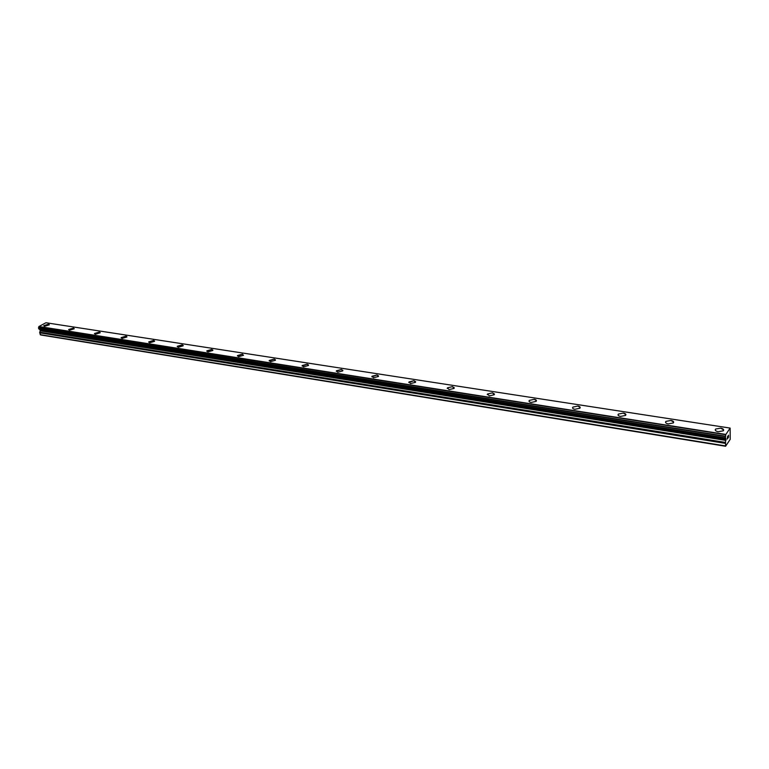 <?xml version="1.0" encoding="UTF-8"?>
<svg xmlns="http://www.w3.org/2000/svg" width="769" height="769" viewBox="0 0 769 769"><rect width="100%" height="100%" fill="white"/><g stroke="black" fill="none" stroke-linecap="round" stroke-linejoin="round"><path stroke-width="1.15" d="M43.746 325.652L48.495 324.182L49.264 324.854L44.506 326.316L43.746 325.652L48.505 324.191L49.283 324.624M68.681 329.766L73.488 328.055L74.285 328.776M73.488 328.046L74.285 328.767L69.508 330.228L68.71 329.507L73.488 328.046M94.472 333.775L99.297 332.045L100.181 332.544M99.297 332.045L100.143 332.814L95.346 334.275L94.51 333.496L99.297 332.045M121.127 337.918L125.981 336.168L126.923 336.707M125.981 336.168L126.885 337.005L122.06 338.456L121.175 337.62L125.981 336.168M148.696 342.205L153.589 340.446L154.588 341.013M153.589 340.436L154.531 341.34L149.695 342.772L148.753 341.878L153.589 340.436M177.235 346.636L182.147 344.858L183.224 345.483M182.147 344.848L183.157 345.829L178.302 347.252L177.303 346.281L182.147 344.848M206.784 351.222L211.735 349.434L212.878 350.097M211.735 349.424L212.792 350.481L207.918 351.885L206.861 350.837L211.735 349.424M237.4 355.97L242.379 354.173L243.513 355.307M242.379 354.163L243.513 355.297L238.621 356.691L237.496 355.557L242.379 354.163M269.15 360.892L274.168 359.085L275.475 359.863M274.158 359.085L275.36 360.305L270.448 361.67L269.265 360.45L274.158 359.085M302.092 366.006L307.139 364.189L308.542 365.025M307.139 364.179L308.407 365.496L303.486 366.832L302.217 365.525L307.139 364.179M336.293 371.302L341.369 369.485L342.878 370.389M341.369 369.476L342.724 370.898L337.793 372.206L336.447 370.783L341.369 369.476M371.831 376.8L376.945 374.984L378.559 375.954M376.945 374.974L378.386 376.502L373.436 377.781L372.004 376.252L376.945 374.974M408.781 382.52L413.933 380.703L415.664 381.76M413.924 380.693L415.462 382.347L410.502 383.577L408.973 381.933L413.924 380.693M447.231 388.47L447.452 387.855L452.412 386.653L454.287 387.797M452.412 386.644L454.056 388.422L449.086 389.614L447.452 387.845L452.412 386.644M487.277 394.66L487.527 394.007L492.496 392.853L494.515 394.093M492.496 392.844L494.256 394.747L489.276 395.9L487.527 394.007L492.496 392.844M529.005 401.11L529.293 400.428L534.272 399.313L536.445 400.659M534.272 399.303C536.185 399.697 536.82 400.38 536.166 401.351L531.168 402.456C529.264 402.052 528.639 401.38 529.293 400.418L534.272 399.303M572.549 407.839L572.857 407.118L577.855 406.051L580.211 407.512M577.855 406.042C579.932 406.484 580.605 407.214 579.893 408.243L574.885 409.291C572.828 408.858 572.146 408.128 572.857 407.109L577.855 406.042M618.007 414.856L618.353 414.097L623.371 413.088L625.908 414.674M623.371 413.088C625.61 413.559 626.341 414.347 625.562 415.433L620.535 416.433C618.305 415.952 617.584 415.173 618.353 414.097L623.371 413.088M665.521 422.191L665.906 421.402L670.933 420.451L673.692 422.162M670.933 420.441C673.365 420.96 674.153 421.797 673.298 422.95L668.271 423.902C665.848 423.373 665.06 422.537 665.906 421.393L670.933 420.441M715.237 429.852L715.651 429.044L720.697 428.141L723.687 430.006M720.697 428.131C723.331 428.708 724.187 429.602 723.264 430.823L718.208 431.717C715.583 431.14 714.737 430.246 715.651 429.035L720.697 428.131M727.416 436.85L727.407 437.753L727.416 436.85M727.407 438.811L727.801 438.215M727.349 439.032L727.82 436.11M728.128 436.206L728.512 435.187M728.551 435.898L728.435 436.494L728.541 435.898M728.435 436.494L728.185 437.657L728.426 436.484M728.185 437.657L728.608 437.032M728.07 437.955L728.493 435.341M38.777 328.911L725.532 437.869L725.571 446.26L730.204 439.359L730.146 428.083L725.792 434.543L38.854 326.565L38.777 328.911L725.398 437.897L38.681 328.805M725.378 437.772L725.792 434.543M39.507 329.324L725.734 438.359L39.479 329.295L40.267 330.372L39.69 332.833L40.699 334.957L725.571 446.26M730.146 428.083L45.929 322.74L38.854 326.565M725.821 434.437L38.883 326.498M725.321 445.895L40.142 334.65M725.763 434.725L38.844 326.69M725.446 436.206L38.517 327.7M725.378 436.513L38.46 327.902M725.936 438.666L39.93 329.555M726.013 439.08L40.142 329.872M726.003 439.781L40.267 330.372M725.926 440.416L40.238 330.824M725.455 442.415L39.728 332.17M725.34 443.377L39.69 332.833"/></g></svg>
